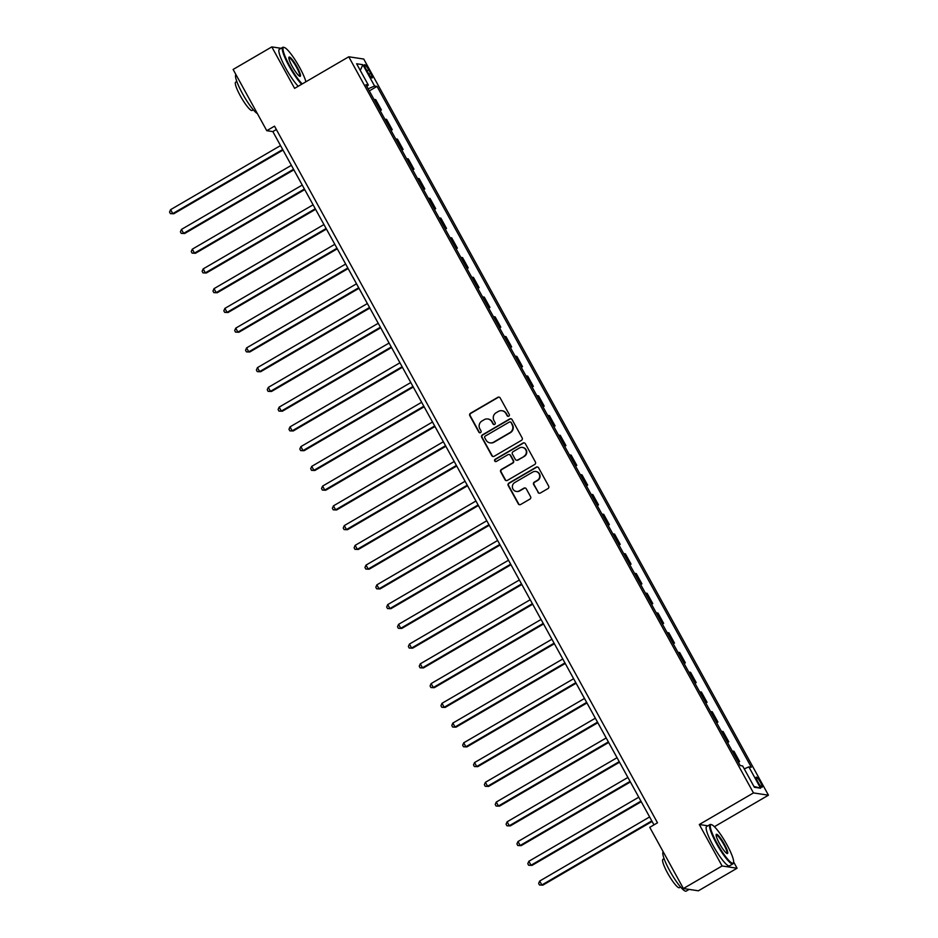 <?xml version="1.0" encoding="UTF-8"?>
<svg xmlns="http://www.w3.org/2000/svg" width="938" height="938" viewBox="0 0 938 938"><rect width="100%" height="100%" fill="white"/><g stroke="black" fill="none" stroke-linecap="round" stroke-linejoin="round"><path stroke-width="1.41" d="M508.795 416.155A1.255 1.219 -81.4 0 0 509.264 414.455L500.2 397.982A1.782 1.735 -81.4 0 0 497.832 397.313L470.489 413.259A1.782 1.735 -81.4 0 0 469.821 415.698L478.872 432.172A1.255 1.219 -81.4 0 0 480.537 432.629A1.255 1.219 -81.4 0 0 481.006 430.929L479.834 428.795A5.722 5.569 -81.4 0 1 481.968 420.998L484.243 419.673A5.722 5.569 -81.4 0 1 491.829 421.795L493.001 423.929A1.255 1.219 -81.4 0 0 494.666 424.398A1.255 1.219 -81.4 0 0 495.135 422.686L493.963 420.564A5.722 5.569 -81.4 0 1 496.096 412.767L498.371 411.43A5.722 5.569 -81.4 0 1 505.957 413.564L507.13 415.698A1.255 1.219 -81.4 0 0 508.795 416.155M760.495 782.398A5.827 1.032 59.8 0 0 756.263 777.168A5.827 1.032 59.8 0 0 757.904 782.011A5.827 1.032 59.8 0 0 762.125 787.228A5.827 1.032 59.8 0 0 760.495 782.398M537.955 492.368A1.782 1.735 -81.4 0 0 540.323 493.036L547.991 488.569A1.782 1.735 -81.4 0 0 548.66 486.13L538.6 467.828A1.782 1.735 -81.4 0 0 536.231 467.171L508.888 483.105A1.782 1.735 -81.4 0 0 508.22 485.544L518.28 503.847A1.782 1.735 -81.4 0 0 520.649 504.503L529.923 499.11A1.782 1.735 -81.4 0 0 530.58 496.671L526.277 488.839A1.782 1.735 -81.4 0 0 523.908 488.17L519.312 490.855A4.784 4.655 -81.4 0 1 512.441 487.596A4.784 4.655 -81.4 0 1 514.751 482.554L532.749 472.06A4.784 4.655 -81.4 0 1 539.62 475.32A4.784 4.655 -81.4 0 1 537.31 480.362L534.32 482.109A1.782 1.735 -81.4 0 0 533.652 484.547L538.353 492.438A1.782 1.735 -81.4 0 0 539.409 493.271M707.85 825.803L699.302 824.514L722.096 865.973L683.403 888.532L698.388 890.795L737.08 868.236L733.633 861.963M699.302 824.514L753.472 792.927L348.772 56.784L363.756 59.047L768.445 795.19L753.472 792.927M281.072 48.295L271.809 46.9L294.602 88.371L348.772 56.784M271.809 46.9L233.116 69.459L266.767 130.675L272.841 131.59L653.974 824.865M683.403 888.532L649.753 827.328L657.491 822.814L274.506 126.161L266.767 130.675M521.481 440.344A1.782 1.735 -81.4 0 0 522.149 437.905L512.089 419.614A1.782 1.735 -81.4 0 0 509.721 418.946L482.378 434.892A1.782 1.735 -81.4 0 0 481.71 437.319L491.77 455.622A1.782 1.735 -81.4 0 0 494.138 456.29L521.481 440.344M525.35 443.721L535.41 462.012A1.782 1.735 -81.4 0 1 534.742 464.451L507.399 480.397A1.782 1.735 -81.4 0 1 505.019 479.728L500.716 471.908A1.782 1.735 -81.4 0 1 501.384 469.469L512.476 462.997A1.782 1.735 -81.4 0 0 513.145 460.558L510.284 455.364A1.782 1.735 -81.4 0 0 507.915 454.707L496.366 461.437A1.255 1.219 -81.4 0 1 494.572 460.581A1.255 1.219 -81.4 0 1 495.17 459.268L522.982 443.053A1.782 1.735 -81.4 0 1 525.35 443.721M366.183 69.412L368.095 72.883A5.64 0.997 59.8 0 0 372.187 77.948A5.64 0.997 59.8 0 0 370.604 73.258L368.693 69.787A5.64 0.997 59.8 0 0 364.589 64.722A5.64 0.997 59.8 0 0 366.183 69.412M366.805 86.378L368.341 85.088L365.89 84.713L740.199 765.572L742.638 765.936L754.363 787.263L760.601 788.213L753.929 786.454M368.341 85.088L356.616 63.761L362.854 64.699L374.579 86.026L368.142 88.805M369.291 90.904L377.029 86.402L374.579 86.026M377.029 86.402L751.326 767.249L748.876 766.885L760.601 788.213M722.096 865.973L737.08 868.236M714.381 826.718L768.445 795.19M276.358 129.538L272.841 131.59M380.148 110.649L381.379 109.934L375.739 99.663L373.957 99.405M391.005 130.405L392.236 129.679L386.597 119.407L384.815 119.149M401.863 150.15L403.094 149.423L397.454 139.164L395.672 138.894M412.72 169.895L413.951 169.168L408.3 158.909L406.529 158.639M423.577 189.64L424.808 188.925L419.157 178.654L417.387 178.384M434.423 209.385L435.666 208.67L430.014 198.399L428.244 198.129M445.28 229.13L446.511 228.415L440.872 218.144L439.101 217.874M456.138 248.875L457.369 248.16L451.729 237.889L449.947 237.619M466.995 268.62L468.226 267.905L462.586 257.633L460.804 257.375M477.852 288.365L479.084 287.649L473.432 277.378L471.662 277.12M488.71 308.121L489.941 307.394L484.289 297.135L482.519 296.865M499.567 327.866L500.798 327.139L495.147 316.88L493.376 316.61M510.413 347.611L511.644 346.896L506.004 336.625L504.234 336.355M521.27 367.356L522.501 366.641L516.861 356.37L515.091 356.1M532.127 387.101L533.359 386.386L527.719 376.115L525.937 375.845M542.985 406.846L544.216 406.131L538.576 395.859L536.794 395.59M553.842 426.591L555.073 425.875L549.422 415.604L547.651 415.335M564.699 446.336L565.931 445.62L560.279 435.349L558.509 435.091M575.557 466.092L576.788 465.365L571.136 455.106L569.366 454.836M586.402 485.837L587.634 485.11L581.994 474.851L580.223 474.581M597.26 505.582L598.491 504.867L592.851 494.596L591.081 494.326M608.117 525.327L609.348 524.612L603.709 514.341L601.926 514.071M618.974 545.072L620.206 544.357L614.566 534.085L612.784 533.816M629.832 564.817L631.063 564.101L625.412 553.83L623.641 553.561M640.689 584.562L641.92 583.846L636.269 573.575L634.498 573.306M651.535 604.307L652.778 603.591L647.126 593.32L645.356 593.062M662.392 624.063L663.623 623.336L657.984 613.077L656.213 612.807M673.25 643.808L674.481 643.081L668.841 632.822L667.07 632.552M684.107 663.553L685.338 662.826L679.698 652.567L677.916 652.297M694.964 683.298L696.195 682.583L690.556 672.312L688.773 672.042M705.822 703.043L707.053 702.328L701.401 692.056L699.631 691.787M716.679 722.788L717.91 722.072L712.259 711.801L710.488 711.532M727.525 742.533L728.767 741.817L723.116 731.546L721.345 731.277M738.382 762.277L739.613 761.562L733.973 751.291L732.203 751.033M381.379 109.934L379.609 109.664M392.236 129.679L390.466 129.409M403.094 149.423L401.323 149.165M413.951 169.168L412.169 168.91M424.808 188.925L423.026 188.655M435.666 208.67L433.884 208.4M446.511 228.415L444.741 228.145M457.369 248.16L455.598 247.89M468.226 267.905L466.456 267.635M479.084 287.649L477.313 287.38M489.941 307.394L488.159 307.125M500.798 327.139L499.016 326.881M511.644 346.896L509.873 346.626M522.501 366.641L520.731 366.371M533.359 386.386L531.588 386.116M544.216 406.131L542.445 405.861M555.073 425.875L553.303 425.606M565.931 445.62L564.148 445.351M576.788 465.365L575.006 465.096M587.634 485.11L585.863 484.852M598.491 504.867L596.72 504.597M609.348 524.612L607.578 524.342M620.206 544.357L618.435 544.087M631.063 564.101L629.292 563.832M641.92 583.846L640.138 583.577M652.778 603.591L650.995 603.322M663.623 623.336L661.853 623.067M674.481 643.081L672.71 642.823M685.338 662.826L683.568 662.568M696.195 682.583L694.425 682.313M707.053 702.328L705.282 702.058M717.91 722.072L716.128 721.803M728.767 741.817L726.985 741.548M739.613 761.562L737.843 761.293M744.256 768.879L748.876 766.885M360.286 70.432L362.854 64.699M508.208 416.32A1.255 1.219 -81.4 0 1 507.54 415.757L506.368 413.623A5.722 5.569 -81.4 0 0 502.158 410.774M488.03 419.016A5.722 5.569 -81.4 0 1 492.239 421.866L493.411 423.988A1.255 1.219 -81.4 0 0 494.08 424.562M499.145 397.137A1.782 1.735 -81.4 0 0 498.23 397.372L470.888 413.318A1.782 1.735 -81.4 0 0 470.219 415.757L479.283 432.23A1.255 1.219 -81.4 0 0 479.951 432.793M511.046 418.77A1.782 1.735 -81.4 0 0 510.131 419.005L482.777 434.951A1.782 1.735 -81.4 0 0 482.109 437.389L492.169 455.68A1.782 1.735 -81.4 0 0 493.224 456.525M510.905 422.557A1.255 1.219 -81.4 0 0 509.24 422.088L485.239 436.088A1.255 1.219 -81.4 0 0 484.77 437.788L486.013 440.039A5.722 5.569 -81.4 0 0 493.599 442.161L510.002 432.594A5.722 5.569 -81.4 0 0 512.136 424.808L511.304 422.616A1.255 1.219 -81.4 0 0 510.225 421.983M490.222 442.888A5.722 5.569 -81.4 0 0 494.009 442.232L493.599 442.161M511.304 422.616L512.547 424.867A5.722 5.569 -81.4 0 1 510.413 432.664L494.009 442.232M509.24 454.531A1.782 1.735 -81.4 0 1 510.694 455.434L513.543 460.628A1.782 1.735 -81.4 0 1 512.875 463.055L501.795 469.528A1.782 1.735 -81.4 0 0 501.127 471.966L505.43 479.799A1.782 1.735 -81.4 0 0 506.485 480.631M524.295 442.877A1.782 1.735 -81.4 0 0 523.381 443.111L495.581 459.327A1.255 1.219 -81.4 0 0 495.792 461.602M523.979 456.29A4.784 4.655 -81.4 0 0 522.419 447.414A4.784 4.655 -81.4 0 0 519.418 447.989L513.074 451.694A1.782 1.735 -81.4 0 0 512.418 454.133L515.267 459.327A1.782 1.735 -81.4 0 0 517.635 459.983L524.389 456.349A4.784 4.655 -81.4 0 0 522.618 447.449M516.721 460.218A1.782 1.735 -81.4 0 0 518.046 460.054L517.635 459.983M524.389 456.349L518.046 460.054M535.95 471.521A4.784 4.655 -81.4 0 1 537.72 480.42L534.719 482.167A1.782 1.735 -81.4 0 0 534.05 484.606L538.353 492.438M516.521 491.453A4.784 4.655 -81.4 0 0 519.722 490.914L519.312 490.855M525.233 488.006A1.782 1.735 -81.4 0 0 524.319 488.241L519.722 490.914M537.556 466.995A1.782 1.735 -81.4 0 0 536.642 467.23L509.287 483.176A1.782 1.735 -81.4 0 0 508.631 485.603L518.679 503.905A1.782 1.735 -81.4 0 0 519.734 504.738M280.521 145.578L170.61 209.655L172.78 213.606L173.788 213.758L283.006 150.08M173.788 213.758L170.423 213.641L172.78 213.606L282.701 149.517M170.423 213.641L169.555 212.058L170.61 209.655M291.378 165.323L181.468 229.411L183.637 233.351L184.645 233.503L293.864 169.825M184.645 233.503L181.269 233.386L183.637 233.351L293.547 169.262M181.269 233.386L180.401 231.815L181.468 229.411M302.235 185.067L192.313 249.156L194.494 253.108L195.503 253.26L304.721 189.582M195.503 253.26L192.126 253.131L194.494 253.108L304.404 189.019M192.126 253.131L191.258 251.56L192.313 249.156M313.093 204.812L203.171 268.901L205.34 272.852L206.36 273.005L315.567 209.326M206.36 273.005L202.983 272.888L205.34 272.852L315.262 208.764M202.983 272.888L202.116 271.305L203.171 268.901M323.95 224.557L214.028 288.646L216.197 292.597L217.217 292.75L326.424 229.071M217.217 292.75L213.841 292.633L216.197 292.597L326.119 228.509M213.841 292.633L212.973 291.05L214.028 288.646M305.917 81.77A22.207 3.928 59.8 0 0 299.609 67.454A22.207 3.928 59.8 0 0 284.284 47.475A22.207 3.928 59.8 0 0 289.736 65.965A22.207 3.928 59.8 0 0 302.247 83.916M301.626 84.268A22.758 4.033 -120.2 0 1 289.15 66.211A22.758 4.033 -120.2 0 1 282.748 47.322A22.758 4.033 -120.2 0 1 283.557 47.275L284.284 47.475M297.147 67.079A11.104 1.97 -120.2 0 1 299.867 76.318A11.104 1.97 -120.2 0 1 292.199 66.328A11.104 1.97 -120.2 0 1 288.869 57.453A11.104 1.97 -120.2 0 1 297.147 67.079M299.457 76.13A10.553 1.864 59.8 0 0 299.527 76.095A10.553 1.864 59.8 0 0 296.56 67.325A10.553 1.864 59.8 0 0 288.892 57.851A10.553 1.864 59.8 0 0 288.834 57.898M257.375 113.604A22.758 4.033 -120.2 0 1 242.403 93.46A22.758 4.033 -120.2 0 1 235.942 74.606M253.307 109.793L252.158 110.461A16.38 2.896 -120.2 0 1 240.269 95.758A16.38 2.896 -120.2 0 1 235.661 82.145L236.798 81.489M298.225 86.261A22.758 4.033 -120.2 0 1 285.738 68.193A22.758 4.033 -120.2 0 1 279.336 49.304L282.748 47.322M726.891 844.669A22.207 3.928 59.8 0 0 711.555 824.69A22.207 3.928 59.8 0 0 717.007 843.18A22.207 3.928 59.8 0 0 733.563 862.432A22.207 3.928 59.8 0 0 726.891 844.669M733.563 862.432L733.387 863.159A22.758 4.033 -120.2 0 1 732.941 863.851A22.758 4.033 -120.2 0 1 716.421 843.426A22.758 4.033 -120.2 0 1 710.019 824.537A22.758 4.033 -120.2 0 1 710.84 824.49L711.555 824.69M724.417 844.294A11.104 1.97 -120.2 0 1 727.149 853.533A11.104 1.97 -120.2 0 1 719.481 843.543A11.104 1.97 -120.2 0 1 716.14 834.668A11.104 1.97 -120.2 0 1 724.417 844.294M726.727 853.346A10.553 1.864 59.8 0 0 726.798 853.31A10.553 1.864 59.8 0 0 723.831 844.54A10.553 1.864 59.8 0 0 716.163 835.066A10.553 1.864 59.8 0 0 716.104 835.113M689.125 889.4L686.206 891.1A22.758 4.033 -120.2 0 1 669.685 870.675A22.758 4.033 -120.2 0 1 663.225 851.821M680.578 887.008L679.44 887.676A16.38 2.896 -120.2 0 1 667.539 872.973A16.38 2.896 -120.2 0 1 662.932 859.36L664.081 858.704M732.941 863.851L729.541 865.833A22.758 4.033 -120.2 0 1 713.021 845.408A22.758 4.033 -120.2 0 1 706.619 826.519L710.019 824.537M334.807 244.302L224.886 308.391L227.055 312.342L228.063 312.495L337.281 248.816M228.063 312.495L224.698 312.377L227.055 312.342L336.976 248.253M224.698 312.377L223.83 310.795L224.886 308.391M345.653 264.047L235.743 328.136L237.912 332.087L238.92 332.24L348.139 268.561M238.92 332.24L235.555 332.122L237.912 332.087L347.834 267.998M235.555 332.122L234.688 330.539L235.743 328.136M356.51 283.792L246.6 347.881L248.769 351.832L249.778 351.985L358.996 288.306M249.778 351.985L246.413 351.867L248.769 351.832L358.691 287.743M246.413 351.867L245.545 350.284L246.6 347.881M367.368 303.537L257.458 367.626L259.627 371.577L260.635 371.729L369.853 308.051M260.635 371.729L257.258 371.612L259.627 371.577L369.537 307.488M257.258 371.612L256.391 370.029L257.458 367.626M378.225 323.293L268.303 387.382L270.484 391.322L271.492 391.474L380.711 327.796M271.492 391.474L268.116 391.357L270.484 391.322L380.394 327.233M268.116 391.357L267.248 389.786L268.303 387.382M389.082 343.038L279.161 407.127L281.33 411.079L282.35 411.231L391.556 347.552M282.35 411.231L278.973 411.102L281.33 411.079L391.252 346.99M278.973 411.102L278.105 409.531L279.161 407.127M399.94 362.783L290.018 426.872L292.187 430.823L293.207 430.976L402.414 367.297M293.207 430.976L289.83 430.859L292.187 430.823L402.109 366.735M289.83 430.859L288.963 429.276L290.018 426.872M410.797 382.528L300.875 446.617L303.044 450.568L304.053 450.721L413.271 387.042M304.053 450.721L300.688 450.603L303.044 450.568L412.966 386.479M300.688 450.603L299.82 449.021L300.875 446.617M421.643 402.273L311.733 466.362L313.902 470.313L314.91 470.466L424.128 406.787M314.91 470.466L311.545 470.348L313.902 470.313L423.824 406.224M311.545 470.348L310.677 468.766L311.733 466.362M432.5 422.018L322.59 486.107L324.759 490.058L325.767 490.211L434.986 426.532M325.767 490.211L322.402 490.093L324.759 490.058L434.669 425.969M322.402 490.093L321.535 488.51L322.59 486.107M443.357 441.763L333.447 505.852L335.616 509.803L336.625 509.955L445.843 446.277M336.625 509.955L333.248 509.838L335.616 509.803L445.527 445.714M333.248 509.838L332.38 508.255L333.447 505.852M454.215 461.508L344.293 525.597L346.474 529.548L347.482 529.7L456.7 466.022M347.482 529.7L344.105 529.583L346.474 529.548L456.384 465.459M344.105 529.583L343.238 528L344.293 525.597M465.072 481.264L355.15 545.353L357.319 549.293L358.339 549.445L467.546 485.767M358.339 549.445L354.963 549.328L357.319 549.293L467.241 485.204M354.963 549.328L354.095 547.757L355.15 545.353M475.929 501.009L366.008 565.098L368.177 569.038L369.197 569.19L478.403 505.523M369.197 569.19L365.82 569.073L368.177 569.038L478.099 504.961M365.82 569.073L364.952 567.502L366.008 565.098M486.787 520.754L376.865 584.843L379.034 588.794L380.042 588.947L489.261 525.268M380.042 588.947L376.677 588.83L379.034 588.794L488.956 524.705M376.677 588.83L375.81 587.247L376.865 584.843M497.632 540.499L387.722 604.588L389.891 608.539L390.9 608.692L500.118 545.013M390.9 608.692L387.535 608.574L389.891 608.539L499.813 544.45M387.535 608.574L386.667 606.992L387.722 604.588M508.49 560.244L398.58 624.333L400.749 628.284L401.757 628.437L510.976 564.758M401.757 628.437L398.392 628.319L400.749 628.284L510.659 564.195M398.392 628.319L397.513 626.736L398.58 624.333M519.347 579.989L409.425 644.078L411.606 648.029L412.614 648.181L521.833 584.503M412.614 648.181L409.238 648.064L411.606 648.029L521.516 583.94M409.238 648.064L408.37 646.481L409.425 644.078M530.205 599.734L420.283 663.823L422.463 667.774L423.472 667.926L532.69 604.248M423.472 667.926L420.095 667.809L422.463 667.774L532.374 603.685M420.095 667.809L419.227 666.226L420.283 663.823M541.062 619.479L431.14 683.568L433.309 687.519L434.329 687.671L543.536 623.993M434.329 687.671L430.952 687.554L433.309 687.519L543.231 623.43M430.952 687.554L430.085 685.971L431.14 683.568M551.919 639.235L441.997 703.312L444.166 707.264L445.187 707.416L554.393 643.738M445.187 707.416L441.81 707.299L444.166 707.264L554.088 643.175M441.81 707.299L440.942 705.716L441.997 703.312M562.777 658.98L452.855 723.069L455.024 727.009L456.032 727.161L565.251 663.483M456.032 727.161L452.667 727.044L455.024 727.009L564.946 662.92M452.667 727.044L451.799 725.473L452.855 723.069M573.622 678.725L463.712 742.814L465.881 746.765L466.889 746.918L576.108 683.239M466.889 746.918L463.524 746.789L465.881 746.765L575.803 682.676M463.524 746.789L462.657 745.218L463.712 742.814M584.48 698.47L474.569 762.559L476.739 766.51L477.747 766.663L586.965 702.984M477.747 766.663L474.382 766.545L476.739 766.51L586.649 702.421M474.382 766.545L473.502 764.962L474.569 762.559M595.337 718.215L485.415 782.304L487.596 786.255L488.604 786.407L597.823 722.729M488.604 786.407L485.227 786.29L487.596 786.255L597.506 722.166M485.227 786.29L484.36 784.707L485.415 782.304M606.194 737.96L496.272 802.049L498.441 806L499.462 806.152L608.68 742.474M499.462 806.152L496.085 806.035L498.441 806L608.363 741.911M496.085 806.035L495.217 804.452L496.272 802.049M617.052 757.705L507.13 821.794L509.299 825.745L510.319 825.897L619.526 762.219M510.319 825.897L506.942 825.78L509.299 825.745L619.221 761.656M506.942 825.78L506.074 824.197L507.13 821.794M627.909 777.45L517.987 841.538L520.156 845.49L521.176 845.642L630.383 781.964M521.176 845.642L517.799 845.525L520.156 845.49L630.078 781.401M517.799 845.525L516.932 843.942L517.987 841.538M638.766 797.206L528.844 861.283L531.014 865.235L532.022 865.387L641.24 801.709M532.022 865.387L528.657 865.27L531.014 865.235L640.935 801.146M528.657 865.27L527.789 863.687L528.844 861.283M649.612 816.951L539.702 881.04L541.871 884.98L542.879 885.132L652.098 821.454M542.879 885.132L539.514 885.015L541.871 884.98L651.793 820.891M539.514 885.015L538.647 883.444L539.702 881.04M366.946 70.807L368.693 69.787M368.892 74.254L370.604 73.258"/></g></svg>
